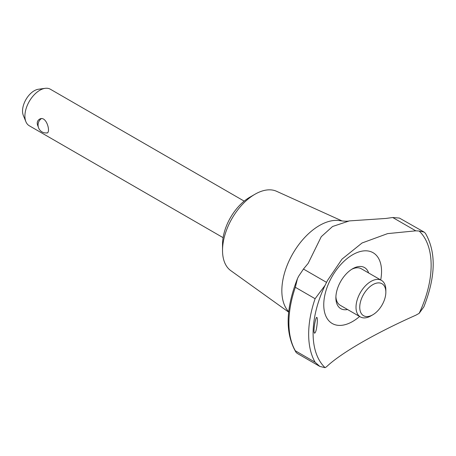 <?xml version="1.0" encoding="UTF-8"?>
<svg xmlns="http://www.w3.org/2000/svg" width="456" height="456" viewBox="0 0 456 456"><rect width="100%" height="100%" fill="white"/><g stroke="black" fill="none" stroke-linecap="round" stroke-linejoin="round"><path stroke-width="0.68" d="M325.082 285.336L327.488 280.486L342.017 259.116L362.053 242.985L387.589 233.62L415.792 230.827L419.155 231.021L424.126 232.087L425.414 233.295C436.272 252.06 435.765 276.57 423.886 306.82L419.155 313.352L415.792 315.221C375.345 333.171 340.82 353.132 326.53 366.755L325.082 367.667L319.833 366.436L315.102 362.207A87.535 50.536 -60 0 1 315.102 298.708L325.082 285.336A83.465 48.188 -60 0 0 322.985 289.965A83.465 48.188 -60 0 0 325.082 367.667M315.102 362.207L295.34 350.795L295.938 352.174L297.221 353.383L319.833 366.436M288.682 311.779L287.987 310.924A53.215 30.723 -60 0 1 292.866 253.587A53.215 30.723 -60 0 1 340.079 220.693C344.628 221.302 347.723 221.377 349.347 220.909L332.572 226.495L321.263 236.692L308.17 263.351L303.462 269.046L298.606 276.29L297.454 278.65L295.34 287.297A87.535 50.536 -60 0 0 295.34 350.795M424.126 232.087L399.427 218.076L392.724 217.512L385.958 218.441L349.347 220.909M38.258 126.774C36.594 123.445 36.97 120.943 39.381 119.278C46.079 114.849 50.816 131.499 47.293 132.981L45.224 132.913M370.927 315.877L372.791 314.8A18.457 10.653 -60 0 1 359.744 307.27A18.457 10.653 -60 0 1 372.791 284.664A18.457 10.653 -60 0 1 385.844 292.199A18.457 10.653 -60 0 1 372.791 314.8L370.927 315.877A21.09 12.175 -60 0 1 360.382 316.926L340.244 305.298A21.09 12.175 -60 0 1 335.907 296.674M351.696 269.319A21.09 12.175 -60 0 1 361.34 268.766L381.472 280.389A21.09 12.175 -60 0 1 385.844 290.044L385.844 292.199M360.382 316.926A21.09 12.175 -60 0 1 360.382 292.57A21.09 12.175 -60 0 1 381.472 280.389M359.613 316.481A40.869 23.592 -60 0 1 352.659 321.474A40.869 23.592 -60 0 1 326.542 288.904A40.869 23.592 -60 0 1 375.014 254.06A40.869 23.592 -60 0 1 380.703 279.944M419.155 231.021A83.465 48.188 -60 0 1 419.155 313.352M317.262 322.597C317.433 319.508 317.319 317.809 316.914 317.501C315.883 315.66 312.742 331.746 314.532 333.176L314.566 333.193C315.752 332.715 316.652 329.181 317.262 322.597M347.546 309.516A23.729 13.703 -60 0 1 335.878 297.796A23.729 13.703 -60 0 1 352.659 268.732A23.729 13.703 -60 0 1 368.636 272.979M223.098 237.661L29.275 125.759A21.09 12.175 -60 0 1 25.889 121.684A21.09 12.175 -60 0 1 29.275 101.403A21.09 12.175 -60 0 1 45.144 88.333A21.09 12.175 -60 0 1 50.365 89.228L244.194 201.13M288.648 312.121L230.759 270.619A45.874 26.488 -60 0 1 222.528 250.435A45.874 26.488 -60 0 1 254.967 194.25A45.874 26.488 -60 0 1 276.564 191.286L342.188 221.006M222.528 250.435L222.528 244.41A38.492 22.224 -60 0 1 249.745 197.26L254.967 194.25M25.889 121.684L23.313 115.385A16.524 9.542 -60 0 1 25.963 99.493A16.524 9.542 -60 0 1 38.395 89.251L45.144 88.333M415.792 230.827L392.724 217.512M326.53 282.361L303.462 269.046M315.102 298.708L295.34 287.297M295.938 352.174C285.074 333.416 285.581 308.906 297.46 278.65M41.222 118.714A7.912 7.912 0 0 0 47.401 132.821"/></g></svg>
